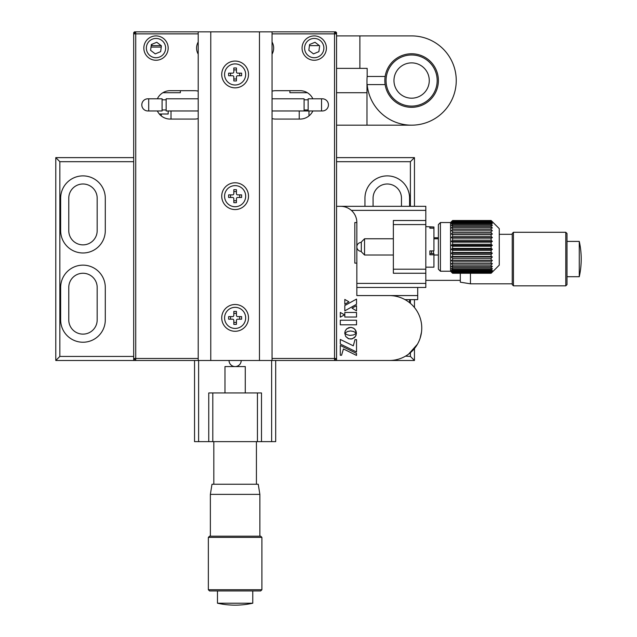 <?xml version="1.0" encoding="UTF-8"?>
<svg xmlns="http://www.w3.org/2000/svg" width="637" height="637" viewBox="0 0 637 637"><rect width="100%" height="100%" fill="white"/><g stroke="black" fill="none" stroke-linecap="round" stroke-linejoin="round"><path stroke-width="0.96" d="M414.456 348.55L414.456 360.494L336.559 360.494L336.559 358.464L334.529 360.494L336.559 360.494L336.559 206.316L425.819 206.316L425.819 210.369L351.345 210.369M133.69 125.17L133.69 360.494L55.785 360.494L55.785 157.626L133.69 157.626M336.559 157.626L414.456 157.626L414.456 206.316M414.456 299.637L414.456 307.52M133.69 161.687L59.846 161.687L55.785 157.626M55.785 360.494L59.846 356.433L133.69 356.433M59.846 161.687L59.846 356.433M414.456 360.494L410.395 356.433L410.395 352.699M405.546 356.139L410.395 356.433M410.395 206.316L410.395 161.687L414.456 157.626M410.395 303.371L410.395 299.637M410.395 161.687L336.559 161.687M97.174 230.658L97.174 198.203A14.197 14.197 0 0 0 82.969 183.997A14.197 14.197 0 0 0 68.772 198.203L68.772 230.658A14.197 14.197 0 0 0 82.969 244.863A14.197 14.197 0 0 0 97.174 230.658M105.288 230.658L105.288 198.203A22.319 22.319 0 0 0 82.969 175.884A22.319 22.319 0 0 0 60.658 198.203L60.658 230.658A22.319 22.319 0 0 0 82.969 252.977A22.319 22.319 0 0 0 105.288 230.658M97.174 319.917A14.197 14.197 0 0 1 82.969 334.122A14.197 14.197 0 0 1 68.772 319.917L68.772 287.462A14.197 14.197 0 0 1 82.969 273.257A14.197 14.197 0 0 1 97.174 287.462L97.174 319.917M60.658 287.462L60.658 319.917A22.319 22.319 0 0 0 82.969 342.236A22.319 22.319 0 0 0 105.288 319.917L105.288 287.462A22.319 22.319 0 0 0 82.969 265.143A22.319 22.319 0 0 0 60.658 287.462M409.583 302.694L409.583 299.637M401.469 206.316L401.469 198.203A14.197 14.197 0 0 0 387.272 183.997A14.197 14.197 0 0 0 373.075 198.203L373.075 206.316M409.583 206.316L409.583 198.203A22.319 22.319 0 0 0 387.272 175.884A22.319 22.319 0 0 0 364.953 198.203L364.953 206.316M336.559 206.316L340.612 206.316A16.228 16.228 0 0 1 356.839 222.544L354.817 222.544L356.839 222.544L356.839 263.121L354.817 263.121L354.817 222.544L354.817 263.121L356.839 263.121L356.839 295.576L417.705 295.576L417.705 299.637L405.013 299.637M417.705 287.462L417.705 295.576M579.272 261.345L579.272 276.713A81.146 81.146 0 0 0 579.272 241.407L579.272 261.345M565.791 232.282L567.01 233.5L567.01 284.62L565.791 285.838L565.791 232.282L513.454 232.282L513.454 285.838L565.791 285.838M513.454 232.282L512.236 233.5L512.236 284.62L513.454 285.838M470.448 273.257L470.448 283.807L512.236 283.807M460.304 273.257L460.304 282.183L470.448 283.807M208.753 392.949L212.806 392.949L212.806 441.64L208.753 441.64L208.753 392.949M198.609 360.494L198.609 441.64L194.548 441.64L194.548 360.494M275.694 360.494L275.694 441.64L271.641 441.64L271.641 360.494M271.641 441.64L257.436 441.64L257.436 392.949L261.496 392.949L261.496 441.64M208.753 441.64L198.609 441.64M212.806 441.64L257.436 441.64M257.436 392.949L212.806 392.949M232.839 603.207L217.472 603.207A81.146 81.146 0 0 0 252.77 603.207L232.839 603.207M261.903 589.735L260.684 590.953L209.557 590.953L208.347 589.735L261.903 589.735L261.903 537.389L208.347 537.389L208.347 589.735M261.903 537.389L260.684 536.179L209.557 536.179L208.347 537.389M210.369 494.384L211.994 484.239L258.248 484.239L259.872 494.384L210.369 494.384L210.369 536.179M245.269 392.949L245.269 366.578L224.98 366.578L224.98 392.949M229.033 360.494A6.083 6.083 0 0 0 235.125 366.578A6.083 6.083 0 0 0 241.208 360.494M133.69 360.494L135.721 360.494L135.721 358.464L198.203 358.464M161.161 45.641L151.948 45.641L151.948 44.272M309.447 45.641L318.301 45.641L318.301 44.797M161.249 47.066L151.025 47.066M336.559 32.662L335.747 31.85L334.529 31.85L336.559 33.88L334.529 31.85L272.047 31.85L272.047 360.494L334.529 360.494L334.529 358.464L336.559 358.464L336.559 32.662M198.203 33.88L135.721 33.88L135.721 358.464L133.69 358.464L133.69 33.88L135.721 31.85L134.503 31.85L133.69 32.662L133.69 87.842M161.28 115.926L161.28 114.007M171.019 119.079L171.019 110.965M299.231 119.079L299.231 110.965M308.969 115.926L308.969 110.965M168.176 110.965L168.176 114.007L159.33 114.007M133.69 114.007L133.69 92.707L133.69 114.007M180.351 92.707L180.351 90.685L180.351 92.707L162.889 92.707L180.351 92.707M272.047 110.965L308.157 110.965L308.157 98.799L322.354 98.799A6.083 6.083 0 0 1 328.437 104.882A6.083 6.083 0 0 1 322.354 110.965L312.871 110.965A14.197 14.197 0 0 1 300.043 119.079L275.694 119.079A14.197 14.197 0 0 1 272.047 118.601M295.982 92.707L307.353 92.707L295.982 92.707M307.353 92.707L289.899 92.707L289.899 90.685L289.899 92.707L307.353 92.707M376.196 107.693L377.582 109.413M378.665 110.639L377.128 108.863M336.559 35.911L411.613 35.911A44.63 44.63 0 0 1 456.227 79.187A44.63 44.63 0 0 1 414.321 125.083A44.63 44.63 0 0 1 367.167 84.594L385.146 84.594M385.146 76.48L367.167 76.48L367.167 68.366L336.559 68.366M359.881 35.911L359.881 68.366M393.754 60.587A26.778 26.778 0 0 0 391.659 98.401A26.778 26.778 0 0 0 429.473 100.495A26.778 26.778 0 0 0 431.567 62.681A26.778 26.778 0 0 0 393.754 60.587M394.566 61.494A25.56 25.56 0 0 0 392.567 97.588A25.56 25.56 0 0 0 428.661 99.587A25.56 25.56 0 0 0 430.66 63.493A25.56 25.56 0 0 0 394.566 61.494M398.467 92.309A17.653 17.653 0 0 0 423.39 93.687A17.653 17.653 0 0 0 424.768 68.764A17.653 17.653 0 0 0 399.845 67.387A17.653 17.653 0 0 0 398.467 92.309M367.167 76.48A44.63 44.63 0 0 0 366.984 80.541L366.984 125.17L336.559 125.17M336.559 92.707L366.984 92.707M366.984 125.17L411.613 125.17M155.946 60.252A12.175 12.175 0 0 0 168.176 48.078A12.175 12.175 0 0 0 156.001 35.911A12.175 12.175 0 0 0 143.835 48.078A12.175 12.175 0 0 0 156.001 60.252A12.175 12.175 0 0 0 168.176 48.078A12.175 12.175 0 0 0 156.001 35.911M272.047 54.153A12.175 12.175 0 0 0 272.047 42.01A12.175 12.175 0 0 1 272.047 54.153M314.184 60.252A12.175 12.175 0 0 0 326.415 48.078A12.175 12.175 0 0 0 314.24 35.911A12.175 12.175 0 0 0 302.065 48.078A12.175 12.175 0 0 0 314.24 60.252A12.175 12.175 0 0 0 326.415 48.078A12.175 12.175 0 0 0 314.24 35.911M198.203 42.01A12.175 12.175 0 0 0 198.203 54.153M272.047 91.163A14.197 14.197 0 0 1 275.694 90.685L300.043 90.685A14.197 14.197 0 0 1 312.871 98.799M198.203 118.601A14.197 14.197 0 0 1 194.548 119.079L170.206 119.079A14.197 14.197 0 0 1 157.371 110.965L147.888 110.965A6.083 6.083 0 0 1 141.804 104.882A6.083 6.083 0 0 1 147.888 98.799L157.371 98.799A14.197 14.197 0 0 1 170.206 90.685L194.548 90.685A14.197 14.197 0 0 1 198.203 91.163M133.69 33.88L135.721 33.88L135.721 31.85L259.466 31.85L259.466 360.494L272.047 360.494M272.047 358.464L334.529 358.464L334.529 31.85M336.559 33.88L272.047 33.88M198.203 31.85L198.203 360.494L135.721 360.494L133.69 358.464M393.355 273.257L393.355 269.204L425.819 269.204L425.819 273.257L393.355 273.257M356.839 283.401L425.819 283.401L425.819 287.462L356.839 287.462M425.819 210.369L425.819 224.574L393.355 224.574L393.355 220.513L425.819 220.513M425.819 273.257L425.819 283.401M425.819 269.204L425.819 224.574M393.355 224.574L393.355 269.204M421.503 332.092L420.109 338.247M356.839 295.576L389.303 295.576L356.839 295.576M417.41 344.267L408.596 354.14M405.013 356.433L405.498 356.163M356.839 360.494L389.303 360.494A32.455 32.455 0 0 0 421.758 328.031A32.455 32.455 0 0 0 389.303 295.576M389.303 360.494L336.559 360.494M340.301 324.822L356.529 324.822L356.529 320.22L340.301 320.22L340.301 324.822M349.912 335.42L347.117 334.743L344.76 333.247L345.732 336.503L348.845 338.82L352.333 338.82L355.446 336.503L356.441 333.231L353.567 334.927L349.912 335.42M356.529 310.872L356.529 305.68L352.03 308.133L356.529 310.872L356.529 305.68L352.03 308.133M356.529 299.095L344.808 305.537L344.808 310.84L356.529 304.295L356.529 299.095M344.808 299.438L344.808 304.239L348.917 301.834L344.808 299.438L344.808 304.239L348.917 301.834M344.808 317.043L356.529 317.043L356.529 312.456L344.808 312.456L344.808 317.043M343.447 348.949L356.529 355.43L356.529 353.431L340.293 345.437L340.293 355.255L341.559 355.255L343.447 348.949M340.293 344.012L356.529 352.006L356.529 339.64L354.976 339.64L353.296 345.819L340.293 339.449L340.293 344.012M351.186 327.418L348.853 327.649L346.878 328.716L345.206 330.937L344.736 333.199L347.603 331.487L350.589 330.977L353.567 331.487L356.417 333.175L355.104 329.496L353.376 328.087L351.186 327.418L353.861 328.381M346.464 329.09L345.206 330.937L344.736 333.199M350.589 327.386L346.878 328.716M356.417 333.175L355.979 330.937L354.307 328.716M356.529 352.006L356.529 339.64L354.976 339.64L353.296 345.819M340.293 345.437L340.293 355.255L341.559 355.255M354.729 337.371L355.987 335.508L356.338 333.31M344.76 333.247L345.732 336.503L348.312 338.629L351.186 339.059L354.315 337.745M340.301 312.441L340.301 317.146L344.513 314.845L340.301 312.441L340.301 317.146L344.513 314.845L340.301 312.441M235.125 87.842A13.393 13.393 0 0 0 248.51 74.449A13.393 13.393 0 0 0 235.125 61.064A13.393 13.393 0 0 0 221.732 74.449A13.393 13.393 0 0 0 235.125 87.842M235.125 209.557A13.393 13.393 0 0 0 248.51 196.172A13.393 13.393 0 0 0 235.125 182.779A13.393 13.393 0 0 0 221.732 196.172A13.393 13.393 0 0 0 235.125 209.557M235.125 331.28A13.393 13.393 0 0 0 248.51 317.895A13.393 13.393 0 0 0 235.125 304.502A13.393 13.393 0 0 0 221.732 317.895A13.393 13.393 0 0 0 235.125 331.28M259.466 31.85L272.047 31.85M210.775 31.85L210.775 360.494L259.466 360.494M198.203 360.494L210.775 360.494M321.542 110.965L321.542 98.799M304.096 110.965L304.096 98.799L272.047 98.799M148.7 98.799L148.7 110.965M157.371 98.799L162.093 98.799L162.093 110.965L157.371 110.965M198.203 98.799L166.146 98.799L166.146 110.965L198.203 110.965M235.125 307.345A10.55 10.55 0 0 1 245.675 317.895A10.55 10.55 0 0 1 235.125 328.437A10.55 10.55 0 0 1 224.574 317.895A10.55 10.55 0 0 1 235.125 307.345M228.627 319.193L228.627 316.597L232.609 316.597A1.218 1.218 0 0 0 233.827 315.379L233.827 311.397L236.423 311.397L236.423 315.379A1.218 1.218 0 0 0 237.641 316.597L241.614 316.597L241.614 319.193L237.641 319.193A1.218 1.218 0 0 0 236.423 320.403L236.423 324.384L233.827 324.384L233.827 320.403A1.218 1.218 0 0 0 232.609 319.193L228.627 319.193M230.562 319.193L230.562 316.597M236.423 322.449L233.827 322.449M233.827 313.332L236.423 313.332M239.679 316.597L239.679 319.193M235.125 185.622A10.55 10.55 0 0 1 245.675 196.172A10.55 10.55 0 0 1 235.125 206.722A10.55 10.55 0 0 1 224.574 196.172A10.55 10.55 0 0 1 235.125 185.622M228.627 197.47L228.627 194.874L232.609 194.874A1.218 1.218 0 0 0 233.827 193.656L233.827 189.683L236.423 189.683L236.423 193.656A1.218 1.218 0 0 0 237.641 194.874L241.614 194.874L241.614 197.47L237.641 197.47A1.218 1.218 0 0 0 236.423 198.688L236.423 202.662L233.827 202.662L233.827 198.688A1.218 1.218 0 0 0 232.609 197.47L228.627 197.47M230.562 197.47L230.562 194.874M236.423 200.735L233.827 200.735M233.827 191.61L236.423 191.61M239.679 194.874L239.679 197.47M235.125 63.899A10.55 10.55 0 0 1 245.675 74.449A10.55 10.55 0 0 1 235.125 85A10.55 10.55 0 0 1 224.574 74.449A10.55 10.55 0 0 1 235.125 63.899M228.627 75.747L228.627 73.151L232.609 73.151A1.218 1.218 0 0 0 233.827 71.933L233.827 67.96L236.423 67.96L236.423 71.933A1.218 1.218 0 0 0 237.641 73.151L241.614 73.151L241.614 75.747L237.641 75.747A1.218 1.218 0 0 0 236.423 76.966L236.423 80.947L233.827 80.947L233.827 76.966A1.218 1.218 0 0 0 232.609 75.747L228.627 75.747M230.562 75.747L230.562 73.151M236.423 79.012L233.827 79.012M233.827 69.895L236.423 69.895M239.679 73.151L239.679 75.747M431.496 253.582L431.496 250.906M433.526 250.906L433.526 253.582M491.143 220.513L499.257 228.627L499.257 265.143L491.143 273.257L492.353 271.999L491.143 273.13L492.353 271.442L491.143 272.389L492.353 270.287L491.143 271.028L491.143 270.088L492.353 268.551L491.143 269.069L491.143 267.843L492.353 266.282L491.143 266.569L491.143 265.08L492.353 263.535L491.143 263.575L491.143 261.871L492.353 260.382L491.143 260.175L491.143 258.296L492.353 256.894L491.143 256.448L491.143 254.434L492.353 253.16L491.143 252.483L491.143 250.389L492.353 249.274L491.143 248.382L491.143 246.256L492.353 245.325L491.143 244.25L491.143 242.14L492.353 241.415L491.143 240.173L491.143 238.134L492.353 237.641L491.143 236.271L491.143 234.352L492.353 234.097L491.143 232.624L491.143 230.881L492.353 230.865L491.143 229.328L491.143 227.799L492.353 228.03L491.143 226.469L491.143 225.187L492.353 225.657L491.143 224.105L491.143 223.109L492.353 223.81L491.143 222.313L491.143 221.62L492.353 222.528L491.143 220.752L492.353 221.843L491.143 220.513L452.596 220.513L491.143 220.561M440.422 271.235L438.391 269.204L438.391 224.574L440.422 222.544L440.422 271.235L450.566 271.235L452.596 273.257L491.143 273.257L452.596 273.257L451.378 271.999L452.596 273.13L491.143 273.13M450.566 271.235L450.566 222.544L452.596 220.513M452.596 220.561L451.378 221.843L452.596 220.752L451.378 222.528L452.596 221.62L451.378 223.81L452.596 223.109L452.596 224.105L451.378 225.657L452.596 225.187L452.596 226.469L451.378 228.03L452.596 227.799L452.596 229.328L451.378 230.865L452.596 230.881L452.596 232.624L451.378 234.097L452.596 234.352L452.596 236.271L451.378 237.641L452.596 238.134L452.596 240.173L451.378 241.415L452.596 242.14L452.596 244.25L451.378 245.325L452.596 246.256L452.596 248.382L451.378 249.274L452.596 250.389L452.596 252.483L451.378 253.16L452.596 254.434L452.596 256.448L451.378 256.894L452.596 258.296L452.596 260.175L451.378 260.382L452.596 261.871L452.596 263.575L451.378 263.535L452.596 265.08L452.596 266.569L451.378 266.282L452.596 267.843L452.596 269.069L451.378 268.551L452.596 270.088L452.596 271.028L451.378 270.287L452.596 271.768L452.596 272.389L451.378 271.442L452.596 273.13M491.143 220.752L452.596 220.752M452.596 221.119L491.143 221.119M491.143 221.62L452.596 221.62M452.596 222.313L491.143 222.313M491.143 223.109L452.596 223.109M452.596 224.105L491.143 224.105M491.143 225.187L452.596 225.187M452.596 226.469L491.143 226.469M491.143 227.799L452.596 227.799M452.596 229.328L491.143 229.328M451.378 230.865L492.353 230.865M491.143 230.881L452.596 230.881M452.596 232.624L491.143 232.624M451.378 234.097L492.353 234.097M491.143 234.352L452.596 234.352M452.596 236.271L491.143 236.271M451.378 237.641L492.353 237.641M491.143 238.134L452.596 238.134M452.596 240.173L491.143 240.173M451.378 241.415L492.353 241.415M491.143 242.14L452.596 242.14M452.596 244.25L491.143 244.25M451.378 245.325L492.353 245.325M491.143 246.256L452.596 246.256M452.596 248.382L491.143 248.382M451.378 249.274L492.353 249.274M491.143 250.389L452.596 250.389M452.596 252.483L491.143 252.483M451.378 253.16L492.353 253.16M491.143 254.434L452.596 254.434M452.596 256.448L491.143 256.448M451.378 256.894L492.353 256.894M491.143 258.296L452.596 258.296M452.596 260.175L491.143 260.175M451.378 260.382L492.353 260.382M491.143 261.871L452.596 261.871M452.596 263.575L491.143 263.575M491.143 265.08L452.596 265.08M452.596 266.569L491.143 266.569M491.143 267.843L452.596 267.843M452.596 269.069L491.143 269.069M491.143 270.088L452.596 270.088M452.596 271.028L491.143 271.028M491.143 271.768L452.596 271.768M452.596 272.389L491.143 272.389M491.143 272.827L452.596 272.827M364.547 254.999L361.306 251.758L361.306 242.02L364.547 238.771L364.547 254.999L393.355 254.999M429.871 228.197L429.871 227.003L429.871 228.197L433.932 228.197L433.932 250.906L429.871 250.906L429.871 254.784L433.932 254.784L433.932 267.174L425.819 267.174M433.932 254.784L433.932 253.582L429.871 253.582M433.932 228.197L433.932 227.003L429.871 227.003M425.819 226.605L433.932 227.003M147.099 51.772A9.635 9.635 0 0 0 159.696 56.98A9.635 9.635 0 0 0 164.903 44.391A9.635 9.635 0 0 0 152.315 39.175A9.635 9.635 0 0 0 147.099 51.772M155.245 53.882L150.595 50.323L151.359 44.518L156.766 42.273L161.416 45.832L160.651 51.645L155.245 53.882M305.338 51.772A9.635 9.635 0 0 0 317.935 56.98A9.635 9.635 0 0 0 323.142 44.391A9.635 9.635 0 0 0 310.545 39.175A9.635 9.635 0 0 0 305.338 51.772M313.476 53.882L308.834 50.323L309.59 44.518L315.004 42.273L319.647 45.832L318.89 51.645L313.476 53.882M425.819 280.36L460.304 280.36M433.932 237.76L438.391 237.76M567.01 276.713L579.272 276.713M499.257 234.312L512.236 234.312M567.01 241.407L579.272 241.407M213.825 441.64L213.825 484.239M256.424 441.64L256.424 484.239M217.472 590.953L217.472 603.207M259.872 494.384L259.872 536.179M252.77 590.953L252.77 603.207M304.096 99.81L308.157 99.81M304.096 109.954L308.157 109.954M308.157 110.965L312.871 110.965M166.146 99.81L162.093 99.81M166.146 109.954L162.093 109.954M440.422 222.544L450.566 222.544M364.547 238.771L393.355 238.771M433.932 238.771L438.391 238.771M433.932 254.999L438.391 254.999M361.306 242.426A4.467 4.467 0 0 0 356.839 246.885A4.467 4.467 0 0 0 361.306 251.352"/></g></svg>
